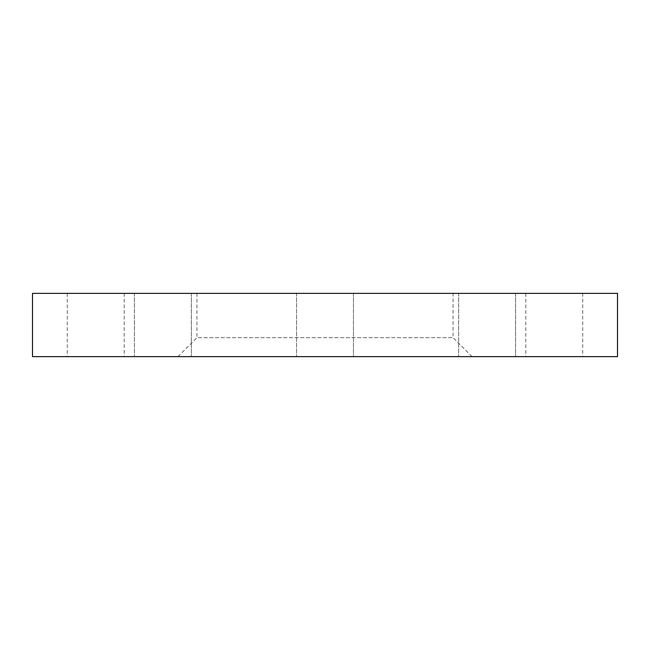 <?xml version="1.0" encoding="UTF-8"?>
<svg xmlns="http://www.w3.org/2000/svg" width="650" height="650" viewBox="0 0 650 650"><rect width="100%" height="100%" fill="white"/><g stroke="black" fill="none" stroke-linecap="round" stroke-linejoin="round"><path stroke-width="0.49" stroke-dasharray="3.25 2.44" d="M124.199 293.377L67.283 293.377L124.199 293.377L124.199 356.623L67.283 356.623L124.199 356.623M67.283 293.377L67.283 356.623M191.352 293.377L191.352 356.623L134.428 356.623L191.352 356.623L134.428 356.623L191.352 356.623L191.352 293.377L134.428 293.377L134.428 356.623L134.428 293.377L191.352 293.377M353.462 293.377L353.462 356.623L296.538 356.623L353.462 356.623L296.538 356.623L353.462 356.623L353.462 293.377L296.538 293.377L296.538 356.623L296.538 293.377L353.462 293.377M515.572 293.377L515.572 356.623L458.648 356.623L515.572 356.623L458.648 356.623L515.572 356.623L515.572 293.377L458.648 293.377L458.648 356.623L458.648 293.377L515.572 293.377M582.717 293.377L525.801 293.377L582.717 293.377L582.717 356.623L525.801 356.623L582.717 356.623M525.801 293.377L525.801 356.623M453.066 293.377L196.934 293.377L453.066 293.377L453.066 337.651L472.038 356.623L177.962 356.623L472.038 356.623M196.934 293.377L196.934 337.651L453.066 337.651L196.934 337.651L177.962 356.623M32.5 293.377L617.5 293.377M32.5 356.623L617.5 356.623"/><path stroke-width="0.97" d="M617.5 293.377L32.5 293.377L32.5 356.623L617.5 356.623L617.5 293.377"/></g></svg>
